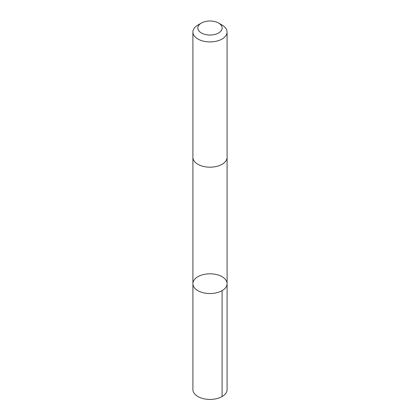 <?xml version="1.0" encoding="UTF-8"?>
<svg xmlns="http://www.w3.org/2000/svg" width="420" height="420" viewBox="0 0 420 420"><rect width="100%" height="100%" fill="white"/><g stroke="black" fill="none" stroke-linecap="round" stroke-linejoin="round"><path stroke-width="0.63" d="M204.997 274.239A17.094 9.87 180 0 1 227.094 283.679A17.094 9.87 180 0 1 210 293.548A17.094 9.87 180 0 1 192.906 283.679A17.094 9.87 180 0 1 204.997 274.239M192.906 389.56A17.094 9.87 0 0 0 215.003 399A17.094 9.87 0 0 0 227.094 389.56L227.094 283.679A17.094 9.87 180 0 1 210 293.548A17.094 9.87 180 0 1 192.906 283.679L192.906 389.56M201.401 23.058L197.909 25.069A17.094 9.87 0 0 0 192.906 32.051L192.906 157.316A17.094 9.87 0 0 0 215.003 166.756A17.094 9.87 0 0 0 227.094 157.316L227.094 32.051A17.094 9.87 0 0 0 222.091 25.069L218.6 23.058A12.159 7.019 0 0 0 201.401 23.058A12.159 7.019 0 0 0 199.579 31.637A12.159 7.019 0 0 0 213.559 34.734A12.159 7.019 0 0 0 218.6 23.058M192.906 32.051A17.094 9.87 0 0 0 215.003 41.486A17.094 9.87 0 0 0 227.094 32.051M222.085 290.656L222.091 396.543M192.906 157.521L192.906 283.679M227.094 157.521L227.094 283.679"/></g></svg>
